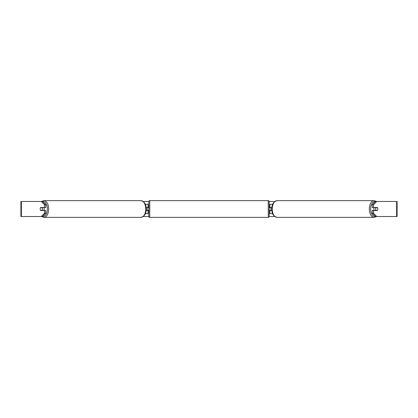 <?xml version="1.0" encoding="UTF-8"?>
<svg xmlns="http://www.w3.org/2000/svg" width="418" height="418" viewBox="0 0 418 418"><rect width="100%" height="100%" fill="white"/><g stroke="black" fill="none" stroke-linecap="round" stroke-linejoin="round"><path stroke-width="0.63" d="M148.056 207.683L146.07 207.495M148.056 207.495L148.056 204.297L145.276 204.297M145.276 213.702L148.056 213.702L148.056 210.317M147.115 210.505L147.115 207.495M146.07 210.505L148.056 210.505M272.724 204.297L269.944 204.297L269.944 207.495L271.93 207.495M272.724 213.702L269.944 213.702L269.944 210.317M270.885 210.505L269.756 210.317L269.756 210.881L269.192 210.881L269.192 216.43A0.941 0.941 0 0 1 268.251 217.37L149.749 217.37A0.941 0.941 0 0 1 148.808 216.43L148.808 201.57A0.941 0.941 0 0 1 149.749 200.63L149.749 217.37M270.885 210.317L270.885 207.495M271.93 210.505L269.944 210.505M374.246 210.505A1.881 1.076 -90 0 1 373.812 209A1.881 1.076 -90 0 1 374.246 207.495M375.662 209A1.881 1.076 -90 0 1 375.97 207.683L377.511 207.683A1.881 1.076 -90 0 1 377.82 209A1.881 1.076 -90 0 1 377.511 210.317L375.97 210.317A1.881 1.076 -90 0 1 375.662 209M374.711 207.495A1.881 1.076 -90 0 0 374.585 207.683L375.97 207.683M374.711 210.505A1.881 1.076 -90 0 1 374.585 210.317L375.97 210.317M45.729 204.736L45.729 207.495L40.609 207.495A1.881 1.076 -90 0 0 40.18 209A1.881 1.076 -90 0 0 40.609 210.505L45.729 210.505L45.729 213.264L42.49 216.524L20.9 216.524L20.9 201.476L42.49 201.476L45.729 204.736L44.496 204.736L41.257 201.476M143.269 201.476L148.813 201.476M269.187 201.476L274.73 201.476M143.269 216.524L148.813 216.524M269.187 216.524L274.73 216.524M376.743 216.524L397.1 216.524L397.1 201.476L376.743 201.476L373.504 204.736L372.271 204.736L372.271 207.495L377.391 207.495A1.881 1.076 -90 0 1 377.391 210.505L373.504 210.505L373.504 213.264L376.743 216.524L375.51 216.524L372.271 213.264L372.271 210.505L373.504 210.505M373.504 207.495L373.504 204.736M372.271 213.264L373.504 213.264M372.271 204.736L375.51 201.476L376.743 201.476M44.496 207.495L44.496 204.736M41.257 216.524L44.496 213.264L44.496 210.505M44.496 213.264L45.729 213.264M43.754 210.505A1.881 1.076 -90 0 0 44.188 209A1.881 1.076 -90 0 0 43.754 207.495M42.03 210.317A1.881 1.076 -90 0 0 42.338 209A1.881 1.076 -90 0 0 42.03 207.683L40.489 207.683A1.881 1.076 -90 0 0 40.18 209A1.881 1.076 -90 0 0 40.489 210.317L43.415 210.317A1.881 1.076 -90 0 1 43.289 210.505M42.03 207.683L43.415 207.683A1.881 1.076 -90 0 0 43.289 207.495M268.251 217.37L268.251 200.63A0.941 0.941 0 0 1 269.192 201.57L269.192 216.43M268.251 200.63L149.749 200.63M148.808 207.119L148.244 207.119L148.244 207.683L147.115 207.683M147.115 210.317L148.244 210.317L148.244 210.881L148.808 210.881M270.885 207.683L269.756 207.683L269.756 207.119L269.192 207.119L269.192 201.57M374.126 217.37L277.05 217.37A8.37 4.802 -90 0 1 272.249 209A8.37 4.802 -90 0 1 277.05 200.63L374.126 200.63A8.37 4.802 90 0 0 369.324 209A8.37 4.802 90 0 0 374.126 217.37L376.44 216.524M375.369 216.383A7.43 4.264 -90 0 1 370.63 209A7.43 4.264 -90 0 1 375.369 201.617M396.625 216.524L396.625 201.476M21.375 216.524L21.375 201.476M140.95 200.63C144.581 201.706 146.316 204.496 146.148 209C146.316 213.504 144.581 216.294 140.95 217.37A8.37 4.802 -90 0 0 145.751 209A8.37 4.802 -90 0 0 140.95 200.63L43.874 200.63A8.37 4.802 90 0 1 48.676 209A8.37 4.802 90 0 1 43.874 217.37L41.56 216.524M42.631 216.383A7.43 4.264 -90 0 0 47.37 209A7.43 4.264 -90 0 0 42.631 201.617M374.126 200.63L376.44 201.476M277.05 200.63C273.419 201.706 271.684 204.496 271.852 209C271.684 213.504 273.419 216.294 277.05 217.37M140.95 217.37L43.874 217.37M43.874 200.63L41.56 201.476"/></g></svg>
